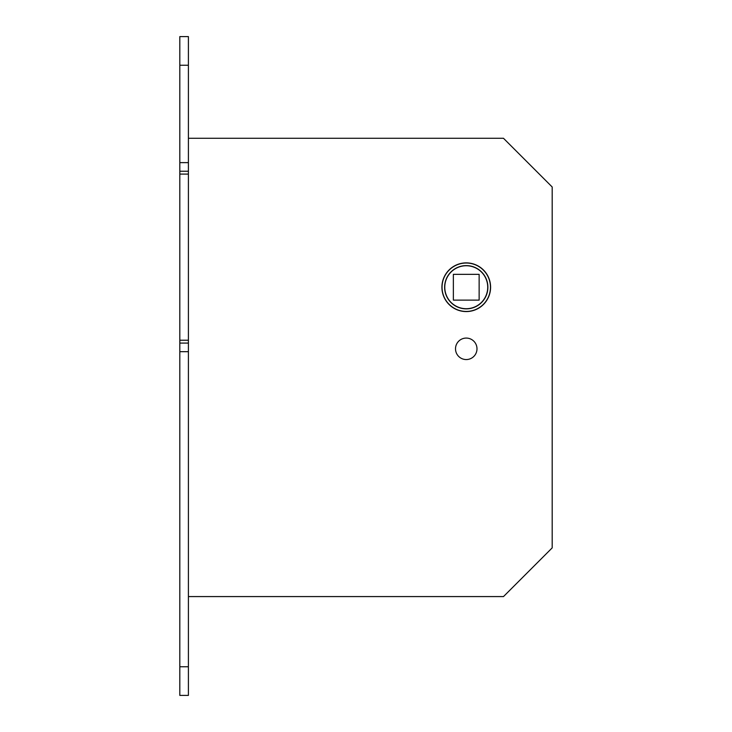 <?xml version="1.0" encoding="UTF-8"?>
<svg xmlns="http://www.w3.org/2000/svg" width="732" height="732" viewBox="0 0 732 732"><rect width="100%" height="100%" fill="white"/><g stroke="black" fill="none" stroke-linecap="round" stroke-linejoin="round"><path stroke-width="1.1" d="M444.626 287.228A21.621 21.621 0 0 0 466.257 308.858A21.621 21.621 0 0 0 487.878 287.228A21.621 21.621 0 0 0 466.257 265.606A21.621 21.621 0 0 0 444.626 287.228M490.458 287.228A24.202 24.202 0 0 0 466.257 263.026A24.202 24.202 0 0 0 442.046 287.228A24.202 24.202 0 0 0 466.257 311.439A24.202 24.202 0 0 0 490.458 287.228M487.732 287.228A21.484 21.484 0 0 0 466.257 265.743A21.484 21.484 0 0 0 444.772 287.228A21.484 21.484 0 0 0 466.257 308.712A21.484 21.484 0 0 0 487.732 287.228M479.14 274.344L453.364 274.344L453.364 300.12L479.14 300.12L479.14 274.344M441.908 287.228A24.348 24.348 0 0 0 466.257 311.576A24.348 24.348 0 0 0 490.596 287.228A24.348 24.348 0 0 0 466.257 262.88A24.348 24.348 0 0 0 441.908 287.228M455.514 348.816A10.742 10.742 0 0 0 466.257 359.558A10.742 10.742 0 0 0 476.989 348.816A10.742 10.742 0 0 0 466.257 338.074A10.742 10.742 0 0 0 455.514 348.816M188.408 596.58L503.488 596.58L552.184 547.884L552.184 186.98L503.488 138.284L188.408 138.284M179.816 343.088L179.816 36.6L188.408 36.6L188.408 351.68L179.816 351.68L179.816 343.088L188.408 343.088M179.816 666.761L188.408 666.761L188.408 695.4L179.816 695.4L179.816 351.68M188.408 666.761L188.408 351.68M179.816 171.224L188.408 171.224M179.816 65.24L188.408 65.24M179.816 162.632L188.408 162.632M179.816 340.224L188.408 340.224M188.408 174.088L179.816 174.088"/></g></svg>
